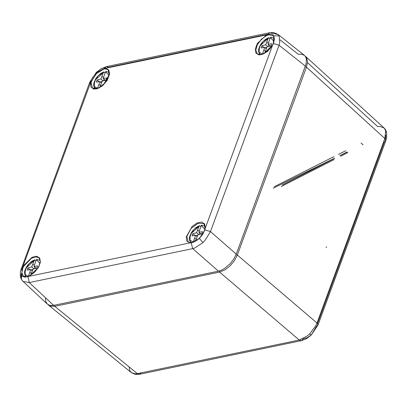 <?xml version="1.0" encoding="UTF-8"?>
<svg xmlns="http://www.w3.org/2000/svg" width="407" height="407" viewBox="0 0 407 407"><rect width="100%" height="100%" fill="white"/><g stroke="black" fill="none" stroke-linecap="round" stroke-linejoin="round"><path stroke-width="0.61" d="M45.462 297.731L45.721 301.434L47.288 304.095L50.005 305.448L53.607 305.362L218.483 271.143L221.383 270.207L224.405 268.589L230.209 263.68L233.781 259.025L236.238 254.105L306.018 64.138L306.435 59.62L305.891 57.412L304.772 55.703L302.08 54.223L298.275 54.263L280.082 39.845M304.283 55.26L277.884 34.341L273.825 32.596L269.755 32.733L278.047 34.473L279.116 35.75L279.751 42.75L279.029 45.238L273.397 43.483L272.578 45.146M273.341 43.753L274.425 39.057L273.183 35.76L268.773 34.819L266.783 35.45L266.575 34.88L105.627 68.284L105.693 68.88L103.902 69.037L96.495 73.555L91.448 81.502L91.107 82.87L90.507 82.784L90.842 81.369L92.303 78.017L96.418 72.751L104.462 68.305L105.627 68.284L108.801 69.979L109.529 74.099L103.561 84.692L98.519 88.222L93.885 89.108L90.944 87.113L90.507 82.784L23.026 266.198L23.565 266.443L22.868 267.898L21.851 272.909L23.403 276.221L27.757 276.77M205.092 228.754L272.639 44.984L263.665 53.872L258.969 54.92L255.911 53.073L255.326 48.845L257.392 43.412L266.575 34.88L267.933 34.376L271.525 34.193L272.888 34.829L273.875 35.918L273.295 43.707M204.741 230.133L202.747 234.34L199.338 238.512L191.214 242.893L190.038 242.898L186.859 241.203L186.136 237.083L192.104 226.49L197.146 222.965L201.78 222.074L204.721 224.069L205.153 228.398L204.833 229.823L210.47 231.578L205.143 240.303L203.037 242.531L194.948 247.934L192.709 248.616L29.243 282.539L23.046 281.385L21.439 279.446L22.283 267.709L23.026 266.198L32 257.31L36.691 256.262L39.754 258.109L40.334 262.337L38.273 267.77L29.09 276.302L24.995 277.172L22.863 276.424L21.881 275.341M21.067 277.101L21.271 273.621M218.483 271.143L192.709 248.616L191.214 242.893L192.313 242.623M199.374 238.563L204.762 230.148M28.129 276.668L34.458 272.507L38.604 267.023L40.283 261.518L39.123 257.901L40.364 261.757L38.68 267.236L29.09 276.302L190.507 242.765M317.541 323.57L384.513 141.544L385.826 140.639L317.959 325.112L316.641 326.012L311.319 334.997L306.654 338.568L301.404 340.674L303.322 338.792L307.321 337.642L310.185 335.694M129.182 366.951L129.457 369.576L130.143 371.225L131.334 372.583L135.287 373.85L137.363 373.616L139.54 374.267L301.404 340.674L299.226 340.023L307.336 335.948L309.6 333.979L315.878 325.549L316.987 322.985L384.854 138.517L385.678 130.713L384.02 127.89M385.46 139.163L385.811 135.043M305.082 56.049L306.619 57.677L307.58 61.808L306.491 67.14L237.352 255.052L234.371 260.785L229.955 266.041L224.766 270.004L219.592 272.095L54.762 306.303L50.417 306.186L48.179 304.762M384.015 127.884L379.828 126.419L377.737 126.643L307.534 62.698M204.863 229.233L201.211 225.519L201.592 225.224L202.147 225.575M200.834 226.546L199.44 225.661L193.89 229.563L190.217 235.251L189.967 240.232L193.254 242.073L195.599 235.368L192.012 235.882L192.811 233.715L196.576 232.702L199.191 225.941M201.211 225.519L198.87 232.229L202.452 231.71L201.658 233.883L197.888 234.89L195.406 241.295M199.257 234.524L199.857 233.079M199.186 231.237L197.71 229.965M198.825 234.641L196.576 232.702M200.992 234.056L198.87 232.229M194.734 238.049L196.154 239.27M197.141 236.696L195.599 235.368M194.856 235.475L192.811 233.715M196.006 235.714L197.741 235.251M35.969 260.76L34.575 259.88L29.024 263.782L25.351 269.47L25.097 274.445L28.388 276.292L30.734 269.582L27.147 270.095L27.946 267.928L31.71 266.921L34.325 260.154M39.998 263.436L36.345 259.737L36.742 259.442L37.281 259.788M36.345 259.737L34.005 266.443L37.586 265.929L36.793 268.096L33.023 269.108L30.561 275.463M29.869 272.263L31.288 273.484M32.275 270.914L30.734 269.582M34.392 268.742L34.992 267.292M34.32 265.456L32.845 264.184M33.959 268.854L31.71 266.921M36.126 268.274L34.005 266.443M29.986 269.688L27.946 267.928M31.141 269.933L32.875 269.465M109.152 75.478L105.505 71.774L105.881 71.479L106.436 71.83M105.128 72.802L103.709 71.927L98.179 75.819L94.505 81.507L94.256 86.488L97.543 88.329L99.888 81.624L96.301 82.138L97.1 79.97L100.87 78.958L103.48 72.197M105.505 71.774L103.159 78.485L106.746 77.966L105.947 80.138L102.177 81.146L99.715 87.5M103.546 80.779L104.146 79.334M103.48 77.493L101.999 76.221M103.113 80.896L100.87 78.958M105.286 80.311L103.159 78.485M99.028 84.305L100.443 85.526M101.435 82.952L99.888 81.624M99.145 81.731L97.1 79.97M100.295 81.97L102.03 81.507M269.994 38.584L268.62 37.693L263.044 41.606L259.376 47.293L259.122 52.269L262.408 54.116L264.754 47.405L261.167 47.919L261.966 45.752L265.735 44.745L268.345 37.978M274.018 41.341L270.37 37.556L270.767 37.266L271.301 37.612M270.37 37.556L268.025 44.266L271.611 43.753L270.813 45.92L267.048 46.927L264.581 53.286M263.894 50.086L265.308 51.307M266.3 48.738L264.754 47.405M268.411 46.561L269.012 45.116M268.345 43.279L266.865 42.002M267.979 46.678L265.735 44.745M270.151 46.098L268.025 44.266M264.011 47.512L261.966 45.752M265.161 47.756L266.895 47.288M305.398 66.138L279.029 45.238L210.47 231.578L236.238 254.105M96.78 72.41L96.367 72.339L101.033 68.768L106.283 66.662L108.435 67.292L268.03 34.173M91.107 82.87L92.521 88.227L96.591 88.874L102.279 85.958L107.199 80.398L109.483 74.288L108.282 69.938L105.693 68.88M266.783 35.45L261.457 39.158L257.351 44.724L255.825 50.295L257.387 54.014L261.457 54.655L267.587 51.379L272.629 45.197M90.145 83.766L89.733 82.224L96.367 72.339L96.418 72.751M268.081 34.987L267.933 34.376L269.755 32.733L106.283 66.662L104.462 68.305L104.563 68.925M279.116 35.75L273.875 35.918M203.037 242.531L199.338 238.512M22.868 267.898L22.283 267.709L21.174 268.564L21.505 269.994M205.148 228.398L203.988 223.682L198.199 223.178L191.046 228.464L186.874 236.325L188.232 241.972L190.201 242.735M39.123 257.901L35.928 256.837L31.563 258.211L23.565 266.443M23.408 276.226L25.9 276.943L27.91 276.612L29.243 282.539L53.607 305.362M47.288 304.095L22.889 281.247L21.439 279.446L20.401 276.892L20.35 271.494L89.733 82.224L90.842 81.369L91.448 81.502M236.029 254.645L237.352 255.052L316.987 322.985L317.959 325.112L311.319 334.997L309.6 333.979M385.917 132.168L385.561 129.757L384.991 129.07M305.647 56.487L384.025 127.879L385.561 129.757L386.599 132.311L386.65 137.714L385.826 140.639L384.854 138.517L306.491 67.14L305.179 66.733M54.477 305.179L54.762 306.303L137.363 373.616L299.226 340.023L219.592 272.095L219.297 270.945M48.713 305.27L131.324 372.593L135.45 374.404L139.54 374.267L141.28 372.802M201.816 225.315L204.395 226.007L205.153 226.841M191.534 242.658L190.588 242.028L189.514 238.482L191.193 233.46L199.791 225.737M26.679 276.882L25.722 276.246L24.649 272.695L26.328 267.679L34.926 259.951M36.945 259.534L39.53 260.221L40.288 261.055M106.105 71.571L108.684 72.263L109.442 73.097M95.813 88.914L94.877 88.283L93.803 84.737L95.482 79.716L104.08 71.993M260.678 54.696L259.742 54.07L258.669 50.519L260.353 45.503L268.946 37.775M270.97 37.358L273.55 38.044L274.338 38.93M92.521 88.227L98.031 88.314L105.011 83.059L109.178 75.376L108.282 69.938M273.209 35.785L274.206 37.709L273.997 41.438L272.532 45.019L269.729 49.013L265.679 52.61L260.953 54.655L258.928 54.67L257.387 54.014M188.232 241.972L190.349 242.704L193.401 242.206L197.471 239.947L201.073 236.467L203.861 232.061L205.001 228.561L203.988 223.682M368.055 123.214L368.279 123.418M369.698 124.71L369.932 124.924M282.295 185.053L334.488 158.384M347.196 152.055L339.906 155.616L347.085 151.953M362.347 144.159L363.105 144.795M347.802 152.594L340.613 156.257M334.035 159.61L281.237 186.513M274.282 186.716L333.913 156.624M338.497 154.329L345.701 150.722M361.024 143.055L362.723 144.475M334.661 158.175L273.219 188.176M374.165 128.78L373.896 128.536M326.093 247.522L326.653 246.754L326.093 247.522M199.43 225.666L196.327 227.315L193.137 230.24L191.305 232.748L189.652 236.559L189.367 238.655L189.891 241.086L191.265 242.689M201.567 225.224L204.395 226.007L205.143 226.572M34.559 259.885L31.461 261.528L28.271 264.453L26.44 266.961L24.786 270.777L24.501 272.873L25.025 275.305L26.404 276.913M36.701 259.442L39.53 260.221L40.278 260.79M103.719 71.922L100.621 73.57L97.426 76.496L95.599 79.004L93.946 82.814L93.656 84.91L94.185 87.342L95.548 88.94M105.856 71.479L108.684 72.263L109.432 72.828M268.584 37.709L265.486 39.352L262.291 42.277L260.465 44.785L258.811 48.601L258.521 50.697L259.05 53.129L260.414 54.726M270.721 37.266L273.55 38.044L274.328 38.634"/></g></svg>
